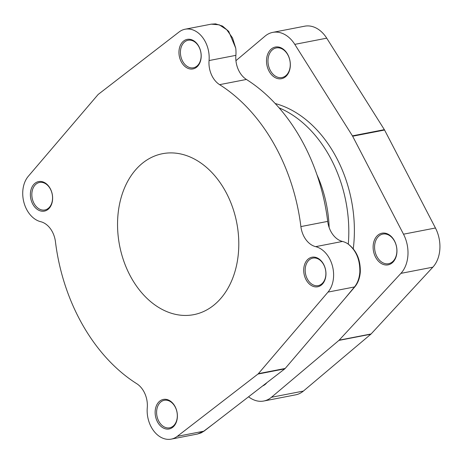 <?xml version="1.0" encoding="UTF-8"?>
<svg xmlns="http://www.w3.org/2000/svg" width="463" height="463" viewBox="0 0 463 463"><rect width="100%" height="100%" fill="white"/><g stroke="black" fill="none" stroke-linecap="round" stroke-linejoin="round"><path stroke-width="0.69" d="M315.644 246.652A21.576 15.701 -101 0 1 300.886 226.586A168.277 122.469 -101 0 0 219.601 84.654A21.576 15.701 -101 0 1 209.062 60.555A25.887 18.844 -101 0 0 185.113 29.221A25.887 18.844 -101 0 0 179.059 31.999L98.382 94.29A4.283 3.114 79 0 0 97.959 94.689L28.324 176.258A25.887 18.844 -101 0 0 23.966 202.597A25.887 18.844 -101 0 0 40.692 221.696A21.576 15.701 -101 0 1 55.45 241.761A168.277 122.469 -101 0 0 136.735 383.688A21.576 15.701 -101 0 1 147.269 407.793A25.887 18.844 -101 0 0 171.223 439.127A25.887 18.844 -101 0 0 177.277 436.343L257.955 374.058A4.283 3.114 -101 0 0 258.377 373.653L328.012 292.089A25.887 18.844 -101 0 0 332.37 265.745A25.887 18.844 -101 0 0 315.644 246.652L342.464 241.449A25.887 18.844 -101 0 1 347.817 243.793C356.093 250.205 360.098 259.633 359.832 272.076C359.386 278.136 357.592 283.096 354.467 286.956L345.109 298.27L354.82 286.852C358.032 282.957 359.861 277.991 360.307 271.96C360.55 259.506 356.388 250.118 347.817 243.793M197.279 434.068L201.029 432.928L204.073 431.122L284.774 368.861A4.283 3.114 -101 0 0 285.196 368.455L345.109 298.27M300.886 226.586L327.706 221.383A21.576 15.701 -101 0 0 342.464 241.449M327.706 221.383A168.277 122.469 -101 0 0 246.42 79.457A21.576 15.701 -101 0 1 235.881 55.352A25.887 18.844 -101 0 0 235.725 48.123L228.71 31.38L222.529 26.078L215.608 23.873L211.197 24.163M279.12 107.867A116.502 84.787 79 0 1 348.298 244.111M275.207 103.527A116.502 84.787 79 0 1 353.275 248.77M248.585 396.797A30.17 21.958 -101 0 0 263.76 401.022A30.17 21.958 -101 0 0 271.445 397.271L338.899 340.403A4.283 3.114 -101 0 0 339.153 340.16L400.912 273.367A30.17 21.958 -101 0 0 403.505 234.191L352.638 136.226A4.283 3.114 -101 0 0 352.424 135.856L294.792 44.367A30.17 21.958 -101 0 0 272.736 32.387A30.17 21.958 -101 0 0 265.05 36.137L235.939 60.682M286.088 76.256A16.118 11.731 79 0 1 269.298 71.609A16.118 11.731 79 0 1 270.757 49.489A16.118 11.731 79 0 1 287.552 54.142A16.118 11.731 79 0 1 286.088 76.256M375.904 257.764A16.118 11.731 79 0 1 377.368 235.644A16.118 11.731 79 0 1 394.163 240.291A16.118 11.731 79 0 1 392.699 262.411A16.118 11.731 79 0 1 375.904 257.764M266.821 382.722A16.118 11.731 79 0 1 265.739 383.914A16.118 11.731 79 0 1 262.7 385.899M263.76 401.022L295.695 394.829A30.17 21.958 -101 0 0 303.381 391.079L370.828 334.211A4.283 3.114 -101 0 0 371.083 333.968L432.847 267.174A30.17 21.958 -101 0 0 435.44 227.999L384.574 130.034A4.283 3.114 -101 0 0 384.359 129.663L326.722 38.174A30.17 21.958 -101 0 0 304.671 26.194L272.736 32.387M131.747 278.599A81.98 59.663 79 0 1 162.559 153.693A81.98 59.663 79 0 1 224.59 189.743A81.98 59.663 79 0 1 193.777 314.655A81.98 59.663 79 0 1 131.747 278.599M307.681 259.506A15.047 10.956 79 0 1 323.359 263.841A15.047 10.956 79 0 1 321.993 284.496A15.047 10.956 79 0 1 306.315 280.156A15.047 10.956 79 0 1 307.681 259.506M157.738 422.349A15.047 10.956 79 0 1 159.104 401.699A15.047 10.956 79 0 1 174.782 406.034A15.047 10.956 79 0 1 173.417 426.689A15.047 10.956 79 0 1 157.738 422.349M48.656 208.842A15.047 10.956 79 0 1 32.977 204.501A15.047 10.956 79 0 1 34.343 183.852A15.047 10.956 79 0 1 50.021 188.192A15.047 10.956 79 0 1 48.656 208.842M181.554 62.308A15.047 10.956 79 0 1 182.92 41.658A15.047 10.956 79 0 1 198.598 45.999A15.047 10.956 79 0 1 197.232 66.649A15.047 10.956 79 0 1 181.554 62.308M211.232 24.157L219.283 24.834L226.731 29.719L232.542 37.949L235.725 48.123M215.359 422.453L203.732 431.215L197.556 434.016L171.223 439.127M308.867 260.229A14.017 10.198 79 0 1 312.866 258.105A14.017 10.198 79 0 1 324.725 266.977A14.017 10.198 79 0 1 322.196 283.501A14.017 10.198 79 0 1 318.203 285.625A14.017 10.198 79 0 1 306.338 276.747A14.017 10.198 79 0 1 308.867 260.229M159.023 421.654A14.017 10.198 79 0 1 164.29 400.298A14.017 10.198 79 0 1 174.892 406.462A14.017 10.198 79 0 1 169.626 427.818A14.017 10.198 79 0 1 159.023 421.654M48.858 207.846A14.017 10.198 79 0 1 44.865 209.971A14.017 10.198 79 0 1 33 201.098A14.017 10.198 79 0 1 35.535 184.575A14.017 10.198 79 0 1 39.529 182.451A14.017 10.198 79 0 1 51.393 191.329A14.017 10.198 79 0 1 48.858 207.846M182.839 61.614A14.017 10.198 79 0 1 188.105 40.258A14.017 10.198 79 0 1 198.708 46.422A14.017 10.198 79 0 1 193.441 67.777A14.017 10.198 79 0 1 182.839 61.614M286.29 75.266A15.082 10.979 79 0 1 281.99 77.547A15.082 10.979 79 0 1 269.223 67.997A15.082 10.979 79 0 1 271.949 50.218A15.082 10.979 79 0 1 276.249 47.932A15.082 10.979 79 0 1 289.016 57.481A15.082 10.979 79 0 1 286.29 75.266M377.189 257.063A15.082 10.979 79 0 1 382.86 234.081A15.082 10.979 79 0 1 394.273 240.719A15.082 10.979 79 0 1 388.602 263.702A15.082 10.979 79 0 1 377.189 257.063M329.141 227.518A103.556 75.365 -101 0 0 316.97 174.788M271.445 397.271L303.381 391.079M370.828 334.211L338.899 340.403M371.083 333.968L339.153 340.16M400.912 273.367L432.847 267.174M403.505 234.191L435.44 227.999M384.574 130.034L352.638 136.226M384.359 129.663L352.424 135.856M294.792 44.367L326.722 38.174M209.062 60.555L235.881 55.352M219.601 84.654L246.42 79.457M328.012 292.089L354.467 286.956A4.283 2.633 -140.5 0 0 354.82 286.852M360.307 271.96A4.283 1.001 -176.2 0 1 359.832 272.076M285.196 368.455L258.377 373.653M284.774 368.861L257.955 374.058M177.277 436.343L203.732 431.215A4.283 2.662 -127 0 0 204.073 431.122M211.446 24.117L185.113 29.221"/></g></svg>
